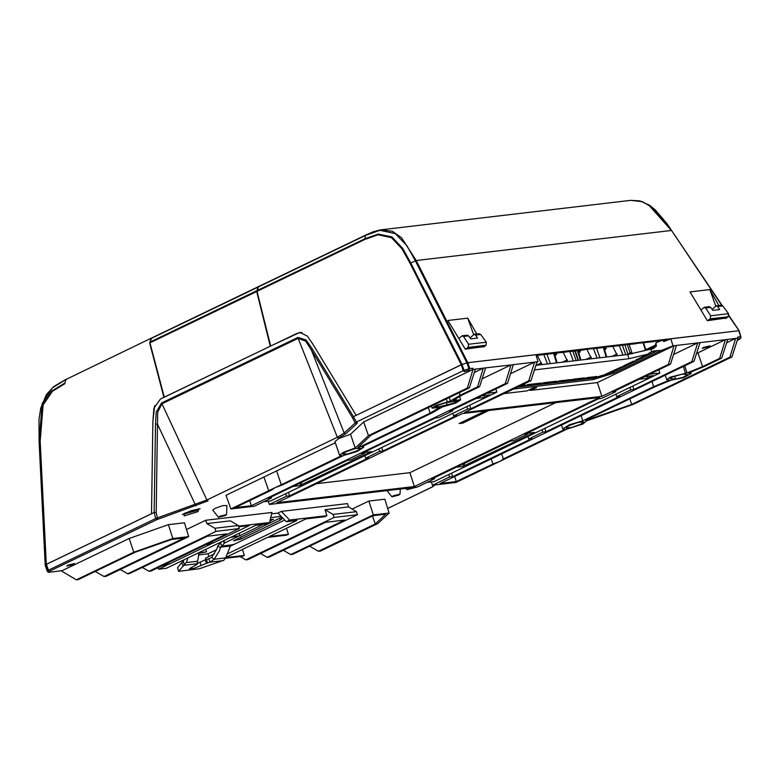 <?xml version="1.0" encoding="UTF-8"?>
<svg xmlns="http://www.w3.org/2000/svg" width="780" height="780" viewBox="0 0 780 780"><rect width="100%" height="100%" fill="white"/><g stroke="black" fill="none" stroke-linecap="round" stroke-linejoin="round"><path stroke-width="1.17" d="M68.045 565.12L66.748 566.085L73.252 564.505L74.539 563.53L68.045 565.12M708.815 346.788L710.102 345.813L703.609 347.402L702.312 348.368L708.815 346.788M398.697 495.144L400.052 494.169L393.247 495.787L391.921 496.85L398.697 495.144M304.015 540.345L308.558 538.161M225.196 515.58L226.561 514.605L219.755 516.224L218.429 517.276L225.196 515.58M226.561 514.605L226.892 505.499L222.709 505.664L215.066 508.316L212.755 510.149L218.429 517.276M740.24 338.822L739.44 339.3L740.883 337.75L740.074 338.237L740.581 336.687L738.826 330.769L740.942 337.623L740.902 336.706L737.666 337.028L737.997 338.169L731.971 356.918L633.106 404.459L586.687 420.761L582.884 423.998L566.962 429.107L456.046 482.44L432.471 485.219L449.534 477.009L452.692 476.639L451.552 473.187M339.631 455.198L334.873 441.538L338.939 438.467L350.493 434.294L355.173 448.032L343.619 452.176L339.631 455.198L341.738 455.637L281.248 484.721L276.647 470.974L225.976 495.339L230.831 508.969L254.407 506.191L271.469 497.981L268.31 498.361L347.49 460.288L350.639 459.917L364.718 453.141L361.569 453.511L435.464 417.982L438.613 417.612L452.692 410.845L449.534 411.216L507.458 383.36L513.328 364.63L534.622 362.125L510.471 373.737M568.834 425.656L578.273 422.351L583.82 421.99L580.846 424.242L571.379 427.547L565.861 427.898L568.834 425.656M345.657 451.942L342.683 454.184L348.212 453.833L357.669 450.528L360.652 448.276L355.105 448.636L345.657 451.942M483.629 347.002L486.077 345.267L486.369 342.206L480.636 334.464L479.252 333.772L474.162 334.366L475.498 335.069L477.535 338.072L470.73 338.871L468.604 335.887L467.249 335.185L462.16 335.78L463.466 336.492L468.604 335.887M470.048 337.915L474.162 334.366M458.825 338.569L462.16 335.78M355.173 448.032L368.452 435.63L467.327 388.089L469.365 387.845L475.39 369.106L483.278 368.17L477.575 386.88L479.622 386.636L462.481 394.885L452.975 400.54L460.58 399.877L455.676 403.065L442.27 406.916L432.549 412.708L361.589 446.833L363.704 447.281L356.957 451.503L343.785 455.393L282.282 484.965L274.745 487.763L271.772 490.015L235.15 507.634L251.326 505.723L249.668 500.653M477.575 386.88L460.142 395.265L450.421 401.056L435.347 405.659L432.11 408.106L439.706 407.433L430.209 413.098L359.551 447.067L359.258 446.18M445.438 402.773L437.551 405.395L435.406 407.023L438.34 407.004L454.038 403.075L457.285 400.959L445.438 402.773M719.677 358.361L725.38 339.661L727.75 339.378L721.724 358.127L719.677 358.361L702.546 366.61L687.034 372.976L670.039 377.267L666.793 379.723L669.552 380.152L653.679 386.665L582.728 420.781L581.061 415.711M682.373 374.117L672.243 377.013L670.088 378.631L675.587 379.06L683.056 377.276L687.872 374.546L682.373 374.117M712.15 309.397L716.264 305.857L717.6 306.56L719.638 309.553L712.832 310.352L710.707 307.369L705.568 307.973L704.262 307.271L700.928 310.06M491.224 458.913L492.911 463.973L500.448 461.175L503.422 458.923L564.915 429.351L562.809 428.912L569.517 424.69L582.728 420.781M157.921 567.703L158.486 569.254L166.198 568.337L255.733 525.291L266.273 524.043L269.548 522.473L271.908 512.48L205.735 520.27L206.827 523.604L230.402 520.825L238.339 525.544L239.294 528.577L151.018 571.018L148.98 571.262L142.389 567.44M348.543 506.912L356.47 511.631L333.06 514.39L324.958 509.691L348.543 506.912L347.529 503.568L281.365 511.368L277.846 513.055L286.328 521.683L296.868 520.445L227.204 553.946M352.17 509.077L368.823 501.062L384.862 499.171L389.103 513.006L373.318 514.868L290.764 554.56L283.364 550.27M387.699 508.443L431.798 487.237L434.46 484.985M335.302 442.767L276.647 470.974M350.493 434.294L363.724 421.941L472.173 369.788L472.66 368.238L473.031 369.379L475.39 369.106M357.24 423.238L345.696 433.787L338.471 438.155L337.36 437.258L344.224 433.036L356.08 422.194L463.261 370.656L461.273 364.796L353.379 416.686L357.24 423.238M195.858 505.84L157.501 424.086L155.532 424.076L156.234 412.045L161.548 403.006L206.934 499.97L208.046 500.877L156.78 519.626L49.598 571.165L48.058 570.385L45.981 564.564L154.264 512.431L156.146 512.226L157.414 517.959L206.934 499.97L337.36 437.258L298.204 338.305L161.84 403.874L157.638 412.337L156.146 512.226M61.211 570.882L76.343 579.813L133.79 552.191L172.838 538.483L188.624 536.62L184.451 522.775L168.412 524.667L129.168 538.453L62.147 570.677L48.545 572.374L47.453 571.555M186.478 529.532L205.735 520.27M615.449 390.644L615.771 391.638L612.622 392.008L670.547 364.153L676.406 345.423L697.7 342.917L673.559 354.529M636.188 359.804L648.005 354.13L628.982 358.732L627.685 354.5L535.87 365.313M627.685 354.5L653.377 348.523L656.331 346.115L655.951 342.761L655.142 346.281L648.297 349.567M198.305 554.95L207.968 553.819L208.913 556.51M216.557 549.685L207.968 553.819M368.452 435.63L363.724 421.941M479.622 386.636L485.648 367.897L510.958 364.913L482.147 378.768M359.551 447.067L357.991 447.359L371.144 435.074L469.365 387.845M430.209 413.098L428.317 407.589M263.971 477.067L268.729 490.747L230.831 508.969M501.667 453.892L503.422 458.923M653.679 386.665L651.973 381.615M721.724 358.127L704.282 366.512L688.418 373.025L691.168 373.464L683.904 377.578L670.937 380.201L655.424 386.568L585.605 420.137M585.731 420.537L631.712 404.391L629.85 398.863M581.471 378.329L581.48 379.45L583.85 379.168L587.077 377.618L596.408 376.516M569.166 380.503L570.424 380.747L573.651 379.197L584.181 377.959M566.894 380.045L566.904 381.166L568.074 381.03L571.165 379.538M566.904 381.166L570.131 379.616L559.075 380.913L555.847 382.463L540.257 384.238M553.488 382.746L556.715 381.196L543.309 382.775L540.082 384.325L537.712 384.598L537.703 383.477M537.712 384.598L540.94 383.048L527.533 384.628L524.306 386.178L517.9 386.87M570.131 379.616L569.605 379.675M414.414 486.515L277.027 502.7L462.218 413.644L599.606 397.469L414.414 486.515L409.909 472.719L316.495 483.717M469.697 405.249L470.827 408.71L528.752 380.854L530.956 380.591L464.49 412.552L601.877 396.367L597.383 382.57L530.634 390.429L529.113 389.883L533.111 387.962M530.634 390.429L536.63 387.543L533.072 387.962L527.075 390.848L503.968 393.569M628.739 354.364L628.534 353.671L630.094 352.921L627.393 344.74M737.275 340.411L739.859 339.144M739.138 330.788L740.854 336.687M225.82 557.408L267.413 537.41L286.484 535.158L288.356 534.261L269.285 536.504L305.984 518.856L325.055 516.614L326.918 515.716L324.958 509.691M288.356 534.261L286.406 528.274M225.439 558.324L242.502 556.316L244.364 555.418L242.414 549.432M225.742 557.612L244.364 555.418M615.771 391.638L601.702 398.404L598.543 398.775L524.648 434.304L527.807 433.933L513.727 440.71L510.568 441.08L431.398 479.144L434.548 478.774L417.495 486.983L269.392 504.426L286.455 496.216L289.604 495.846L368.784 457.772L365.625 458.152L379.704 451.376L382.853 451.006L456.758 415.477L453.599 415.847L467.678 409.081L470.827 408.71M629.947 387.406L630.757 389.873L633.916 389.493L632.775 386.041M615.868 394.173L616.688 396.64L630.757 389.873M541.973 429.702L542.783 432.169L545.942 431.798L619.837 396.269L616.688 396.64M527.475 432.949L527.807 433.933M544.801 428.347L545.942 431.798M527.904 436.478L528.713 438.945L542.783 432.169M452.692 476.639L531.862 438.565L528.713 438.945M434.226 477.789L434.548 478.774M448.724 474.542L449.534 477.009M431.35 481.952L432.471 485.219M492.911 463.973L456.281 481.582L440.105 483.493L694.044 361.384L700.069 342.644L697.7 342.917L691.841 361.647L633.916 389.493M356.47 511.631L357.425 514.663L269.149 557.105L267.111 557.349L344.75 520.016L325.494 522.288L247.864 559.611L245.817 559.855L240.172 556.588M267.111 557.349L260.52 553.527M290.764 554.56L292.812 554.317L373.084 515.716L385.69 514.234L375.248 523.994L318.445 551.304L320.492 551.06L377.93 523.438L389.103 513.006M373.318 514.868L368.823 501.062M375.248 523.994L372.489 516.009M318.445 551.304L309.67 546.215M333.06 514.39L334.094 517.413L245.817 559.855M334.094 517.413L357.425 514.663M631.712 404.391L729.934 357.162L735.637 338.452L726.658 342.771M456.281 481.582L454.633 476.512M702.546 366.61L697.885 352.882L696.608 353.408M687.034 372.976L684.762 365.849M700.069 342.644L725.38 339.661L697.885 352.882M670.547 364.153L668.343 364.416L601.877 396.367M268.261 501.16L269.392 504.426M731.971 356.918L729.934 357.162M694.044 361.384L691.841 361.647M581.48 379.45L584.707 377.89M601.048 375.648L601.273 376.36L604.812 375.268L605.056 374.4L620.909 367.156L626.438 365.547L623.873 365.732M635.924 360.916L626.438 365.547M626.418 365.479L626.008 364.738M623.551 365.888L633.224 361.228L636.119 360.886L638.752 359.619L635.866 359.96M650.988 349.469L651.69 351.565L657.52 350.522L638.752 359.619M638.732 359.56L638.323 358.819M601.273 376.36L601.517 375.492M517.55 387.046L593.726 378.066L612.826 372.157L657.579 350.639L661.118 350.503L673.023 345.823L670.78 338.783L663.858 341.503L663.058 340.538M648.005 354.13L650.198 352.228M534.407 369.866L628.982 358.732M720.974 305.37L722.738 305.955L717.6 306.56M707.704 320.609L710.19 318.874L710.658 315.793L705.568 307.973M710.658 315.793L728.471 313.697L728.179 316.758L710.19 318.874M708.971 306.784L710.707 307.369M728.471 313.697L722.738 305.955M725.731 318.494L728.179 316.758M707.908 320.287L725.917 318.162M660.992 340.782L655.951 342.761M676.406 345.423L674.047 345.706L597.383 382.57M668.343 364.416L674.047 345.706L673.023 345.823M738.826 330.769L670.78 338.783M569.254 380.884L572.481 379.334M521.937 386.461L525.164 384.91L520.816 385.466M45.367 565.754L45.981 564.564M555.633 402.646L409.909 472.719M462.589 421.863L462.706 423.101L488.885 410.504M462.706 423.101L459.137 423.52L485.326 410.923M214.266 553.937L205.403 558.197L205.9 559.562M737.997 338.169L727.75 339.378M326.918 515.716L289.594 520.114L281.365 511.368M530.956 380.591L536.981 361.852L538.005 361.725L536.767 362.534M289.594 520.114L286.328 521.683M46.371 564.31L48.438 570.131L155.62 518.593L154.264 512.431M154.655 405.619L152.89 421.756L151.476 513.767L152.89 421.756L153.884 408.379L160.505 398.99L296.887 333.411L301.987 332.504M538.005 361.725L535.928 354.666L467.893 362.68L469.745 368.579L468.839 368.803L466.976 362.905L462.033 364.504L464.022 370.354L463.261 370.656L464.422 371.699L464.022 370.354L468.839 368.803L469.238 370.139L469.745 368.579L472.66 368.238M536.981 361.852L534.622 362.125L528.752 380.854M288.473 492.394L289.604 495.846M381.722 447.554L382.853 451.006M466.869 406.614L467.678 409.081M452.79 413.38L453.599 415.847M378.895 448.909L379.704 451.376M364.816 455.686L365.625 458.152M285.646 493.76L286.455 496.216M238.339 525.544L214.929 528.304L215.963 531.326L127.686 573.768L120.286 569.478M127.686 573.768L129.724 573.534L207.363 536.201L226.609 533.929L148.98 571.262M76.343 579.813L78.39 579.579L135.184 552.269L171.697 539.438L184.304 537.956L104.023 576.557L95.248 571.467M104.023 576.557L106.07 576.313L188.624 536.62M133.79 552.191L129.168 538.453M48.243 572.335L45.308 565.724M485.648 367.897L483.278 368.17L474.308 372.489M513.328 364.63L510.958 364.913L505.255 383.623L507.458 383.36M467.327 388.089L473.031 369.379M156.78 519.626L155.62 518.593L157.414 517.959L157.96 519.149M48.955 572.237L49.598 571.165L48.058 570.385L47.414 571.447L45.328 565.656M172.838 538.483L168.412 524.667M214.929 528.304L206.827 523.604M239.294 528.577L215.963 531.326M461.273 364.796L462.033 364.504M466.976 362.905L467.893 362.68M161.548 403.006L297.911 337.438L306.169 339.953L312.185 348.748L353.467 416.637M311.834 342.44L356.168 415.34L461.311 364.777L410.095 263.377L401.983 248.849L391.385 237.607L377.988 234.819L364.611 239.596L257.029 291.33L270.611 346.047L299.92 332.407L307.408 336.2L313.199 344.662L356.168 415.34M281.248 484.721L268.729 490.747M505.255 383.623L251.326 505.723M364.397 452.156L364.718 453.141M271.148 496.997L271.469 497.981M452.371 409.851L452.692 410.845M356.538 423.657L355.066 422.916L352.55 417.778L353.379 416.686M345.696 433.787L344.224 433.036L311.395 350.093L305.623 341.182L298.204 338.305L297.911 337.438M465.601 349.128L468.088 347.383L486.077 345.267M486.369 342.206L468.556 344.311L468.088 347.383M468.556 344.311L463.466 336.492M450.421 401.056L449.241 397.527M460.142 395.265L459.264 392.71M483.815 346.681L465.806 348.796M284.729 520.055L230.275 546.244M462.628 421.853L485.355 410.923M521.927 385.34L521.927 386.402M540.94 383.048L540.413 383.116M556.179 381.254L556.715 381.196M553.478 381.625L553.468 382.678M158.486 569.254L166.871 565.217L161.86 565.812M205.842 544.654L210.863 544.069L168.733 564.32L163.722 564.915M168.733 564.32L168.226 562.75M238.729 526.783L249.424 525.525L212.726 543.173L207.714 543.758M212.726 543.173L212.209 541.593M269.548 522.473L238.514 526.13M239.207 533.237L239.986 535.831L230.461 537.44M239.986 535.831L231.816 536.786M205.784 549.305L206.564 551.899L198.9 553.293M206.564 551.899L199.114 552.776M270.007 520.533L271.089 520.406L271.323 519.441M630.445 354.11L630.094 352.921L631.761 352.404L632.18 353.808M612.788 346.456L617.399 355.709M591.533 358.751L586.921 349.508M574.899 350.922L578.058 360.34M591.123 356.967L586.102 359.395M624.975 345.023L628.017 354.461M616.99 353.925L611.968 356.353M578.155 351.526L580.291 351.692L578.399 353.243M604.022 348.485L606.158 348.65L604.266 350.191M563.15 352.306L567.762 361.559M541.895 364.601L537.283 355.348M541.486 362.817L536.465 365.245M575.338 350.873L578.389 360.302M567.352 359.765L562.331 362.193M554.385 354.325L556.52 354.5L554.629 356.041M653.338 341.435L667.719 339.992M636.07 343.473L653.474 341.669M618.803 345.511L636.207 343.697M601.526 347.539L618.94 345.735M584.259 349.577L601.663 347.773M584.395 349.801L536.172 355.485M739.157 330.856L728.842 315.851M467.825 362.69L466.937 362.905L415.379 260.803L406.955 245.827L395.265 233.561L379.967 230.305L365.664 235.345L381.079 229.778L392.35 231.241L401.554 237.754L416.237 260.549L467.825 362.69L738.884 330.759M466.937 362.905L461.311 364.777M257.029 291.33L258.57 286.64M718.887 305.546L709.771 289.624L689.978 291.964L707.333 320.658L726.063 318.074M483.961 346.593L465.231 349.167L447.876 320.473L467.668 318.142L473.626 334.571M476.785 334.064L467.668 318.142M257.029 290.618L364.601 238.885L378.212 234.059L391.901 236.954L402.636 248.362L410.787 262.928L416.237 260.549L671.317 230.48L653.065 208.104L642.652 201.747L630.679 200.382L380.318 229.876L373.25 231.728L365.908 234.965L258.356 286.689M709.771 289.624L715.728 306.052M410.095 263.377L410.787 262.928L462.082 364.474M648.248 204.535L671.521 230.441M721.705 305.263L671.609 230.47L721.987 305.351M728.9 315.607L739.108 330.749M263.767 501.686L270.884 500.848L496.84 392.194L486.564 393.403M495.856 388.937L496.84 392.194M495.865 388.957L497.942 387.943M293.114 486.437L299.53 485.686L302.094 482.108M364.504 452.478L371.426 451.659L299.53 485.686M481.357 395.909L490.103 394.885L484.819 397.42L476.083 398.453M484.819 397.42L484.204 395.577M300.612 484.175L301.051 485.501M46.332 564.33L39.8 441.324L42.724 404.869L52.084 390.877L64.915 383L64.925 383.702L52.358 391.385L43.134 405.005L40.209 441.246L46.332 564.33L151.476 513.767M45.942 564.583L45.318 565.754M151.105 338.305L149.624 342.976L163.917 397.351L160.505 398.99M64.915 383L65.978 379.45L52.533 387.748L42.198 403.338L39.107 441.733L45.279 565.666M220.399 547.736L217.815 545.883L216.811 549.062L211.633 557.427L214.207 559.289L219.385 550.924L220.633 547.15L230.373 546L231.319 544.918L234.605 544.157M199.261 552.445L197.116 563.54M188.078 557.827L186.176 562.594L178.62 571.379L199.524 568.688L223.87 560.274L225.605 557.944L230.373 546M183.973 559.796L183.261 561.317L184.441 564.925M217.815 545.883L222.154 541.437M277.914 513.123L271.577 513.864M281.102 516.37L270.699 517.598M282.643 517.93L280.215 520.201L241.205 538.96L233.532 540.832L281.834 517.111M223.821 540.637L224.601 542.997L237.988 536.552M239.928 535.626L263.26 524.404M269.841 521.235L273.331 519.207M273.429 519.509L270.231 519.568M224.601 542.997L220.633 547.15M220.438 542.568L221.578 546.058L231.319 544.918M182.988 565.929L181.838 562.438L183.261 561.317M211.633 557.427L208.874 558.733L210.025 562.224L223.168 560.674M225.605 557.944L214.207 559.289L210.025 562.224L206.398 563.316L205.257 559.825L208.874 558.733M197.311 564.115L189.423 568.688L193.781 568.405L206.398 563.316M197.135 563.54L205.257 559.825M181.838 562.438L177.557 567.645L178.708 571.135M178.62 571.379L177.557 567.645M258.229 286.806L256.678 291.496L270.26 346.213L164.268 397.186L149.984 342.81L151.457 338.14M426.855 482.479L433.973 481.64L659.919 372.986L649.652 374.195M658.944 369.73L659.919 372.986M658.944 369.749L661.021 368.726M456.193 467.23L462.608 466.479L465.182 462.901M527.582 433.27L534.514 432.452L462.608 466.479M644.446 376.701L653.182 375.677L647.907 378.212L639.161 379.246M647.907 378.212L647.293 376.369M463.69 464.968L464.129 466.294M423.248 484.214L418.519 486.486M417.095 487.032L407.228 489.635L405.346 488.416M198.061 511.592L184.06 515.921L184.821 513.152L198.822 508.823L198.061 511.592M182.744 514.361L196.891 510.539L199.621 508.813M475.498 335.069L480.636 334.464M737.305 340.334L740.074 338.237M469.238 370.139L464.422 371.699M593.707 376.886L593.209 379.597L513.513 388.976M601.253 376.301L584.025 379.08M581.461 379.382L570.599 380.659M569.244 380.825L568.25 380.942M566.885 381.098L556.033 382.385M537.693 384.54L524.482 386.1M432.5 486.808L434.821 484.936M431.798 487.237L432.296 486.973M645.489 349.889L643.091 342.888M629.167 344.526L631.761 352.404M685.318 372.908L683.338 366.532M690.125 373.084L689.92 372.411M675.587 379.06L674.563 376.028M670.78 378.875L670.498 378.027M623.6 366.834L604.832 375.19M612.358 371.299L613.977 373.171L593.209 379.597M648.882 349.694L656.331 346.115M661.118 350.503L613.977 373.171M520.952 385.408L525.164 384.91M596.934 376.457L586.94 377.686M649.711 352.716L653.981 350.668M154.177 512.47L155.532 424.076M352.55 417.778L311.395 350.093L312.185 348.748M447.242 405.21L446.365 402.587M438.34 407.004L437.765 405.298M447.242 401.69L446.365 398.911M456.154 399.906L455.812 398.853M580.32 360.077L577.424 350.63M606.187 357.026L603.291 347.578M622.947 355.056L619.379 345.686M597.08 358.098L593.512 348.728M622.459 345.316L625.765 354.724M596.593 348.368L599.898 357.767M556.55 362.875L553.654 353.428M573.31 360.906L569.741 351.526M547.443 363.948L543.875 354.578M572.822 351.166L576.127 360.575M546.956 354.218L550.261 363.616M258.112 287.06L365.664 235.345L364.611 239.596M40.209 441.246L39.078 441.753L39 419.386L40.736 408.174L46.429 394.602L53.703 386.558L66.427 379.031M65.978 379.45L150.901 338.364M186.176 562.594L197.564 561.249M241.205 538.96L240.572 537.03M280.215 520.201L279.581 518.271M281.239 517.462L281.785 519.109M281.931 518.563L281.522 517.306M224.201 543.27L223.402 540.832L224.201 543.289M183.846 565.305L196.989 563.755M201.23 565.802L200.089 562.312M206.407 559.416L207.558 562.907M256.678 291.496L149.984 342.81M149.965 342.098L256.678 290.784M257.761 287.225L151.008 338.559M400.052 494.169L400.238 489.011M182.364 514.547L191.051 510.725L200.031 508.735M432.11 408.106L431.408 406.097M666.793 379.723L665.233 375.238M387.719 508.501L433.124 486.525M691.168 373.464L690.739 372.07M621.007 367.146L605.046 374.419M642.964 351.098L655.356 345.14M716.264 305.857L721.354 305.253M704.262 307.271L709.351 306.667M636.051 359.911L648.492 353.925M623.727 365.83L633.331 361.218M573.514 379.265L584.434 377.978M460.58 399.877L459.576 396.61M527.397 384.696L540.667 383.136M556.442 381.274L543.173 382.834M558.938 380.981L569.858 379.694M363.704 447.281L363.314 446.004M562.809 428.912L561.483 425.129M645.85 349.713L643.49 342.839M391.921 496.85L386.938 490.581M578.097 350.542L580.895 360.009M603.964 347.5L606.762 356.967M580.291 351.692L579.842 350.337M606.158 348.65L605.709 347.295M554.326 353.35L557.125 362.807M556.52 354.5L556.072 353.135M739.187 330.769L728.92 315.529M722.085 305.389L666.851 223.548L655.327 209.898L649.691 205.325L639.766 200.821L630.679 200.382M45.25 565.724L39.078 441.753M197.33 564.135L197.125 563.521M151.252 338.189L258.005 286.855"/></g></svg>
